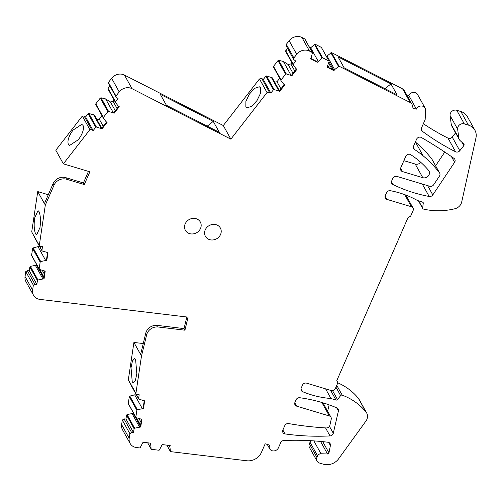 <?xml version="1.0" encoding="UTF-8"?>
<svg xmlns="http://www.w3.org/2000/svg" width="501" height="501" viewBox="0 0 501 501"><rect width="100%" height="100%" fill="white"/><g stroke="black" fill="none" stroke-linecap="round" stroke-linejoin="round"><path stroke-width="0.75" d="M143.248 343.554L133.917 342.44L128.344 379.714L135.909 393.335A1.647 1.459 150.9 0 0 137.287 394.7L139.19 394.769L138.614 398.627L138.965 399.209L144.657 400.85L143.511 408.509L137.387 409.724A0.658 0.582 -29.1 0 0 136.867 410.275L135.846 417.095A0.658 0.582 -29.1 0 0 136.197 417.677L141.889 419.318L140.743 426.977L134.625 428.192L134.099 428.743L133.523 432.601L125.958 418.986L124.054 418.917L122.313 420.082L121.63 424.654A9.863 8.736 -29.1 0 0 122.52 429.783L130.085 443.398A9.863 8.736 -29.1 0 1 129.195 438.275L121.63 424.654M128.344 379.714A1.647 1.459 150.9 0 0 128.506 380.378L136.072 393.993M149.974 443.084L150.707 444.4L151.001 443.21L143.048 442.233L140.205 447.6L139.698 447.932L136.541 447.556A9.863 8.736 -29.1 0 1 130.085 443.398M150.707 444.4L151.12 448.94A0.658 0.582 -29.1 0 0 151.358 449.334L159.017 450.249A0.658 0.582 -29.1 0 0 159.381 449.954L162.23 444.587L170.183 445.558L169.889 446.754L170.459 451.62L246.742 460.763A13.151 11.648 -29.1 0 0 261.428 452.384L265.186 443.792L269.607 445.12A4.935 4.371 -29.1 0 0 269.713 448.846L267.252 444.412M166.889 445.157L170.459 451.62M410.2 102.523L402.635 88.902L331.487 52.574L339.052 66.188L410.2 102.523A4.866 4.309 -29.1 0 1 411.872 104.12A4.866 4.309 -29.1 0 1 411.979 107.79L416.4 109.124A4.935 4.371 -29.1 0 1 420.696 106.018A4.935 4.371 -29.1 0 1 425.117 108.097A4.935 4.371 -29.1 0 1 425.606 110.226L425.161 119.595L421.523 127.924A3.288 2.912 -29.1 0 0 421.598 130.41A3.288 2.912 -29.1 0 0 422.324 131.237A263.069 232.971 -29.1 0 0 455.572 151.759A3.288 2.912 -29.1 0 0 458.697 151.634A3.288 2.912 -29.1 0 0 459.805 150.707L463.851 145.609A1.315 1.165 -29.1 0 0 463.801 144.063L460.037 140.518A4.935 4.371 -29.1 0 1 459.298 139.572A4.935 4.371 -29.1 0 1 458.841 138.182L457.651 129.202A4.935 4.371 -29.1 0 1 458.002 126.872A4.935 4.371 -29.1 0 1 464.308 123.891L468.435 125.131A13.151 11.648 -29.1 0 1 474.91 130.229A13.151 11.648 -29.1 0 1 475.95 137.888L461.684 202.047A8.548 7.571 -29.1 0 1 454.82 208.773A65.769 58.241 -29.1 0 1 423.37 209.049A1.14 1.015 -29.1 0 1 422.644 208.015L423.27 203.199A1.315 1.165 -29.1 0 0 422.5 202.022L417.49 200.519A98.647 87.362 -29.1 0 0 390.417 190.706A3.288 2.912 -29.1 0 0 386.522 192.772L385.269 195.64A3.288 2.912 -29.1 0 0 385.344 198.127A3.288 2.912 -29.1 0 0 386.966 199.398L411.427 206.756A3.288 2.912 -29.1 0 1 413.049 208.028A3.288 2.912 -29.1 0 1 413.125 210.514L410.613 216.257L408.09 217.447L336.835 380.547L337.849 382.802L335.344 388.544A3.288 2.912 -29.1 0 1 331.142 390.529L306.675 383.171A3.288 2.912 -29.1 0 0 302.472 385.156L301.22 388.031A3.288 2.912 -29.1 0 0 301.289 390.511A3.288 2.912 -29.1 0 0 302.617 391.682A98.647 87.362 -29.1 0 0 330.979 398.533L335.989 400.042A1.315 1.165 -29.1 0 0 337.486 399.547L340.636 395.621A1.315 1.165 -29.1 0 1 342.208 395.157A65.769 58.241 -29.1 0 1 366.018 412.035A8.548 7.571 -29.1 0 1 366.669 412.999A8.548 7.571 -29.1 0 1 365.937 421.065L338.695 458.722A13.151 11.648 -29.1 0 1 323.302 464.189L319.475 463.037A4.935 4.371 -29.1 0 1 317.039 461.12A4.935 4.371 -29.1 0 1 316.933 457.4L317.603 455.872A3.288 2.912 -29.1 0 1 320.997 453.756L327.522 453.987A1.315 1.165 -29.1 0 0 328.963 452.879L330.403 445.47A3.288 2.912 -29.1 0 0 330.128 443.635A3.288 2.912 -29.1 0 0 327.986 442.251A263.069 232.971 -29.1 0 0 283.842 440.498A3.288 2.912 -29.1 0 0 280.704 442.608L278.45 447.781A4.935 4.371 -29.1 0 1 272.143 450.756A4.935 4.371 -29.1 0 1 269.713 448.846M339.052 66.188L334.637 69.608L327.072 55.993L326.583 56.738M310.069 48.303L314.966 44.132L321.373 47.407L328.938 61.022A0.658 0.582 -29.1 0 1 329.069 61.554L327.09 67.184L333.935 70.679L334.637 69.608M328.938 61.022L322.531 57.753A0.658 0.582 -29.1 0 0 321.955 57.916L317.421 62.243L310.576 58.749L311.278 57.678L312.436 52.599L309.512 51.102L301.946 37.487A9.863 8.736 -29.1 0 0 289.14 40.706L286.315 44.345L293.88 57.959L296.705 54.327A9.863 8.736 -29.1 0 1 309.512 51.102M312.555 53.119L304.871 38.978L301.946 37.487M286.397 44.489L286.265 46.029L293.83 59.644L293.88 57.959M293.83 59.644L295.79 61.078L293.248 64.341L293.223 65.049L295.966 68.599L296.974 69.238L291.926 75.72L286.296 73.941A0.658 0.582 -29.1 0 0 285.57 74.204L281.08 79.972A0.658 0.582 -29.1 0 0 281.048 80.68L283.791 84.231L284.8 84.869L279.758 91.351L274.128 89.573L273.402 89.836L270.859 93.105L263.294 79.484L261.785 78.519L259.462 78.945L267.027 92.566L269.35 92.14L270.859 93.105M287.549 48.328L285.614 51.365L293.223 65.049M119.213 91.902L111.648 78.281L108.416 82.446L115.975 96.067L119.213 91.902A9.863 8.736 -29.1 0 1 132.02 88.677L230.861 139.153L267.027 92.566M115.975 96.067L116.088 97.1L118.054 98.534L115.512 101.803L115.487 102.511L118.236 106.055L119.244 106.694L114.209 113.182L108.573 111.41A0.658 0.582 -29.1 0 0 107.853 111.673L103.369 117.447A0.658 0.582 -29.1 0 0 103.344 118.155L106.093 121.699L107.101 122.338L102.066 128.826L96.43 127.06L95.704 127.323L93.167 130.592L85.602 116.971L84.093 116.013L82.339 116.044L55.805 150.231L63.37 163.846L89.898 129.665L91.658 129.634L93.167 130.592M109.807 85.79L107.878 88.821L115.487 102.511M34.369 236.76L41.921 250.425L42.497 246.567L40.6 246.498L39.385 245.797L31.713 231.925L39.278 245.54L45.322 205.072L54.008 185.201A9.863 8.736 -29.1 0 1 66.614 179.245L84.3 184.562L89.867 171.812L63.37 163.846M42.278 251.014L41.921 250.425L42.278 251.014L47.971 252.648L46.825 260.307L40.706 261.522A0.658 0.582 -29.1 0 0 40.18 262.079L39.166 268.893A0.658 0.582 -29.1 0 0 39.516 269.482L45.209 271.116L44.069 278.775L37.944 279.99L37.425 280.547L36.849 284.405L29.283 270.784L27.38 270.722L25.783 271.58L33.348 285.194L34.945 284.336L36.849 284.405M133.917 342.44L141.495 356.061L146.649 334.812A9.863 8.736 -29.1 0 1 158.178 326.99L184.925 330.197L188.094 317.152L39.961 299.398A9.863 8.736 -29.1 0 1 33.504 295.239A9.863 8.736 -29.1 0 1 32.615 290.117L33.348 285.194M141.482 356.054L135.909 393.335M131.055 384.956L138.965 399.209M124.054 418.917L131.619 432.532L133.523 432.601M131.619 432.532L129.878 433.703L129.195 438.275M285.013 433.916A235.702 208.735 -29.1 0 0 330.009 435.933A3.288 2.912 -29.1 0 0 333.297 433.265L338.413 410.983A3.288 2.912 -29.1 0 0 338.156 409.048A3.288 2.912 -29.1 0 0 336.847 407.889A154.74 137.036 -29.1 0 0 299.792 397.731A3.288 2.912 -29.1 0 0 296.066 399.817L294.945 402.384A3.288 2.912 -29.1 0 0 295.02 404.871A3.288 2.912 -29.1 0 0 296.636 406.142L329.357 415.98A3.288 2.912 -29.1 0 1 330.979 417.252A3.288 2.912 -29.1 0 1 331.242 419.155L329.908 425.255A3.288 2.912 -29.1 0 1 326.251 427.948A328.831 291.213 -29.1 0 1 305.597 426.1A328.831 291.213 -29.1 0 1 288.632 423.577A3.288 2.912 -29.1 0 0 284.781 425.643L282.858 430.058A3.288 2.912 -29.1 0 0 282.927 432.538A3.288 2.912 -29.1 0 0 285.013 433.916L282.865 430.046M193.662 233.817A8.548 7.571 -29.1 0 1 185.376 230.31A8.548 7.571 -29.1 0 1 192.04 218.505A8.548 7.571 -29.1 0 1 200.325 222.012A8.548 7.571 -29.1 0 1 193.662 233.817M439.659 173.095A3.288 2.912 -29.1 0 0 439.452 172.782A131.531 116.483 -29.1 0 0 423.076 155.761A105.229 93.186 -29.1 0 0 414.546 149.511A3.288 2.912 -29.1 0 1 413.663 148.572A3.288 2.912 -29.1 0 1 413.588 146.092L416.582 139.234A3.288 2.912 -29.1 0 1 421.41 137.518A497.268 440.379 -29.1 0 1 454.031 158.41A3.288 2.912 -29.1 0 1 454.814 159.28A3.288 2.912 -29.1 0 1 454.607 162.28L432.795 194.927A3.288 2.912 -29.1 0 1 429.194 196.48A154.74 137.036 -29.1 0 1 392.934 184.525A3.288 2.912 -29.1 0 1 391.763 183.429A3.288 2.912 -29.1 0 1 391.688 180.942L392.797 178.412A3.288 2.912 -29.1 0 1 396.999 176.427L429.72 186.266A3.288 2.912 -29.1 0 0 433.641 184.794L439.452 176.095A3.288 2.912 -29.1 0 0 439.659 173.095L432.094 159.481A3.288 2.912 -29.1 0 0 431.887 159.161A131.531 116.483 -29.1 0 0 415.968 142.528A131.531 116.483 -29.1 0 0 415.511 142.14A105.229 93.186 -29.1 0 0 415.367 142.021M402.453 171.567L422.794 177.686A4.935 4.371 -29.1 0 0 428.167 176.12A4.935 4.371 -29.1 0 0 428.988 170.985A4.935 4.371 -29.1 0 0 428.562 170.365A98.647 87.362 -29.1 0 0 410.726 154.684A3.288 2.912 -29.1 0 0 405.779 156.325L400.762 167.81A3.288 2.912 -29.1 0 0 400.838 170.296A3.288 2.912 -29.1 0 0 402.453 171.567L400.612 168.248M213.708 239.841A8.548 7.571 -29.1 0 1 205.423 236.34A8.548 7.571 -29.1 0 1 212.086 224.529A8.548 7.571 -29.1 0 1 220.371 228.036A8.548 7.571 -29.1 0 1 213.708 239.841M132.251 381.9L131.024 367.74L132.483 360.87L134.644 358.566L135.602 359.518L136.829 373.677L135.37 380.547L133.21 382.852L132.251 381.9M48.253 194.739L37.744 191.576L44.414 203.594L53.119 183.598A9.863 8.736 -29.1 0 1 65.725 177.642L83.41 182.959L84.3 184.562M102.066 128.826L94.501 115.211L88.865 113.439L88.145 113.702L85.602 116.971M96.987 119.689L99.304 119.207L101.997 115.737M114.14 100.094L113.126 101.396L110.427 101.96L105.636 98.922L101.014 97.795L100.288 98.058L95.804 103.832L95.779 104.534L103.269 118.017M103.3 118.092L95.779 104.534M108.416 82.446L108.523 83.485L116.088 97.1M111.648 78.281A9.863 8.736 -29.1 0 1 124.455 75.056L223.302 125.538L259.462 78.945M279.758 91.351L272.193 77.736L266.563 75.958L265.837 76.221L263.294 79.484M274.68 82.22L276.99 81.738L279.696 78.256M291.87 62.625L290.837 63.946L288.138 64.51L283.353 61.46L278.731 60.327L278.005 60.59L273.515 66.357L273.49 67.059L280.973 80.542M281.011 80.617L273.49 67.059M304.99 39.498L304.871 38.978L304.99 39.498M331.487 52.574L327.072 55.993M402.635 88.902A4.866 4.309 -29.1 0 1 404.307 90.499L411.872 104.12M406.731 94.871L408.835 95.503A4.935 4.371 -29.1 0 1 413.131 92.397A4.935 4.371 -29.1 0 1 417.552 94.476L425.117 108.097M455.578 132.878L452.24 137.086A3.288 2.912 -29.1 0 1 448.007 138.138A263.069 232.971 -29.1 0 1 423.364 123.722M459.298 139.572L451.733 125.951A4.935 4.371 -29.1 0 1 451.276 124.561L450.092 115.581A4.935 4.371 -29.1 0 1 456.743 110.276L460.87 111.516A13.151 11.648 -29.1 0 1 467.345 116.614L474.91 130.229M337.837 382.827A65.769 58.241 -29.1 0 1 358.453 398.42A8.548 7.571 -29.1 0 1 359.104 399.378L366.669 412.999M317.039 461.12L309.48 447.506A4.935 4.371 -29.1 0 1 309.368 443.78L310.038 442.251A3.288 2.912 -29.1 0 1 311.346 440.723M140.743 426.977L133.178 413.356L127.06 414.571L126.534 415.129L125.958 418.986M133.178 413.356L134.456 414.822M136.416 394.907L134.675 394.844L129.828 396.103L129.302 396.66L128.281 403.474L128.632 404.063M131.049 385.006L131.4 385.595M33.504 295.239L25.939 281.625A9.863 8.736 -29.1 0 1 25.05 276.496L25.783 271.58M44.069 278.775L36.504 265.154L30.386 266.369L29.86 266.927L29.283 270.784M36.504 265.154L37.763 266.601M39.723 246.705L37.995 246.642L33.141 247.901L32.621 248.458L31.601 255.278L31.951 255.861M34.362 236.81L34.713 237.393M31.713 231.925L37.744 191.576M444.775 152.047L435.601 165.787M420.759 162.33A4.935 4.371 -29.1 0 1 415.229 164.065L403.887 160.658M322.494 402.679A3.288 2.912 -29.1 0 1 323.414 403.637L330.979 417.252M329.126 404.864L327.654 411.271M169.889 446.754L169.156 445.433M330.979 398.533L325.606 388.864M416.4 109.124L408.835 95.503M344.137 67.829L397.049 94.852L390.968 83.905L338.056 56.882L344.137 67.829M333.935 70.679L329 61.792M327.297 66.858L333.603 70.077M314.966 44.132L322.531 57.753M310.557 47.557L318.122 61.172M310.789 58.423L317.089 61.642L317.421 62.243M291.926 75.72L291.595 75.119L296.435 68.9M283.353 61.46L290.918 75.081M288.138 64.51L293.016 73.29M279.42 90.75L284.267 84.531M278.75 90.712L271.185 77.091M259.537 78.989L267.096 92.61M230.861 139.153L223.302 125.538M260.57 87.819L260.526 93.274L257.019 100.544L251.765 106.268L247.118 107.828L245.853 106.788L245.897 101.334L249.41 94.063L254.665 88.339L259.311 86.773L260.57 87.819M213.244 121.361L219.325 132.308L166.376 105.266L160.295 94.32L213.244 121.361L207.251 126.139M114.209 113.182L113.877 112.581L118.712 106.356M105.636 98.922L113.201 112.543M110.427 101.96L115.305 110.74M101.734 128.225L106.563 122M101.058 128.187L93.493 114.572M82.339 116.044L89.898 129.665M83.066 125.419L81.801 124.373L73.033 130.097C68.756 136.034 67.19 140.794 68.343 144.382L69.608 145.428L78.375 139.71C82.652 133.773 84.212 129.007 83.066 125.419M88.464 171.392L83.41 182.959M45.322 205.072L44.432 203.469M34.644 217.96L38.032 210.62L38.99 211.579C40.518 215.28 40.85 220.615 39.986 227.573L36.598 234.913L35.64 233.961C34.112 230.26 33.78 224.924 34.644 217.96M46.825 260.307L46.493 259.706L47.551 252.636M37.995 246.642L45.56 260.263M47.219 252.623L47.482 253.086M43.731 278.174L44.789 271.104M42.798 278.731L35.233 265.11M186.848 317.001L184.036 328.593L157.289 325.387A9.863 8.736 -29.1 0 0 145.76 333.209L140.606 354.457L141.495 356.061M184.925 330.197L184.036 328.593M143.511 408.509L143.173 407.908L144.232 400.831M134.675 394.844L142.24 408.459M143.906 400.825L144.163 401.295M140.405 426.376L141.47 419.299M139.472 426.927L131.907 413.312M122.313 420.082L129.878 433.703M103.237 126.283L99.304 119.207M113.126 101.396L117.065 108.479M280.923 88.821L276.99 81.738M290.837 63.946L294.776 71.029M329.113 67.785L327.923 65.637M332.044 69.282L328.625 63.126M140.587 425.18L136.479 417.778M141.019 422.312L139.002 418.692M43.913 276.978L39.804 269.582M44.338 274.11L42.328 270.49M384.981 88.69L390.968 83.905M147.714 442.803L151.12 448.94M330.403 445.47L328.712 442.433M328.963 452.879L322.732 441.657M327.522 453.987L320.552 441.437M320.997 453.756L313.851 440.886M317.603 455.872L310.038 442.251M316.933 457.4L309.368 443.78M366.018 412.035L358.453 398.42M342.208 395.157L336.747 385.325M340.636 395.621L335.946 387.167M337.486 399.547L332.532 390.63M335.989 400.042L330.616 390.367M302.617 391.682L301.001 388.77M411.427 206.756L404.708 194.651M386.966 199.398L385.119 196.073M423.27 203.199L422.65 202.078M422.644 208.015L418.673 200.876M468.435 125.131L460.87 111.516M464.308 123.891L456.743 110.276M457.651 129.202L450.092 115.581M458.841 138.182L451.276 124.561M463.851 145.609L462.104 142.466M459.805 150.707L452.24 137.086M455.572 151.759L448.007 138.138M422.324 131.237L421.278 129.352M330.898 52.737L338.463 66.351M314.39 44.301L321.955 57.916M296.705 54.327L289.14 40.706M285.683 50.726L293.248 64.341M285.658 51.428L293.148 64.911M278.731 60.327L286.296 73.941M278.005 60.59L285.57 74.204M273.515 66.357L281.08 79.972M266.563 75.958L274.128 89.573M265.837 76.221L273.402 89.836M261.785 78.519L269.35 92.14M132.02 88.677L124.455 75.056M107.953 88.182L115.512 101.803M107.922 88.89L115.412 102.373M101.014 97.795L108.573 111.41M100.288 98.058L107.853 111.673M95.804 103.832L103.369 117.447M88.865 113.439L96.43 127.06M88.145 113.702L95.704 127.323M84.093 116.013L91.658 129.634M66.614 179.245L65.725 177.642M54.008 185.201L53.119 183.598M33.141 247.901L40.706 261.522M32.621 248.458L40.18 262.079M31.601 255.278L39.166 268.893M30.386 266.369L37.944 279.99M29.86 266.927L37.425 280.547M27.38 270.722L34.945 284.336M32.615 290.117L25.05 276.496M158.178 326.99L157.289 325.387M146.649 334.812L145.76 333.209M129.828 396.103L137.387 409.724M129.302 396.66L136.867 410.275M128.281 403.474L135.846 417.095M127.06 414.571L134.625 428.192M126.534 415.129L134.099 428.743M329.357 415.98L321.861 402.485M296.636 406.142L294.795 402.823M338.413 410.983L336.647 407.801M333.297 433.265L329.451 426.338M330.009 435.933L325.55 427.904M414.546 149.511L413.331 147.332M454.607 162.28L451.451 156.6M432.795 194.927L427.635 185.639M429.194 196.48L422.28 184.03M392.934 184.525L391.45 181.85M439.452 172.782L431.887 159.161M423.076 155.761L415.511 142.14M422.794 177.686L415.229 164.065M147.657 442.796L151.17 449.121M166.833 445.151L170.365 451.501M413.049 208.028L405.854 195.077M422.75 208.591L418.416 200.801M321.454 47.514L329.019 61.135M304.946 39.084L312.511 52.699M34.419 237.148L41.984 250.769M31.663 255.616L39.228 269.231M131.105 385.35L138.671 398.965M128.344 403.812L135.909 417.433"/></g></svg>

